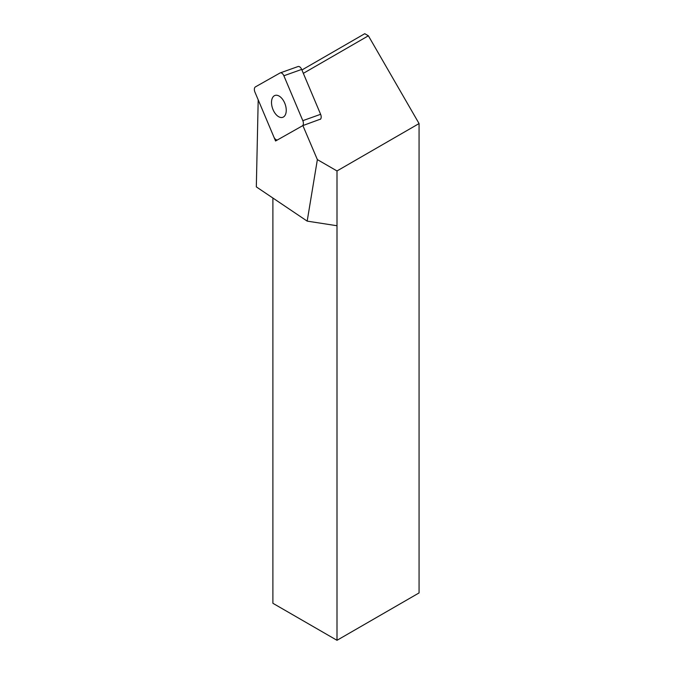 <?xml version="1.0" encoding="UTF-8"?>
<svg xmlns="http://www.w3.org/2000/svg" width="674" height="674" viewBox="0 0 674 674"><rect width="100%" height="100%" fill="white"/><g stroke="black" fill="none" stroke-linecap="round" stroke-linejoin="round"><path stroke-width="1.01" d="M303.334 73.348L368.383 35.798L364.76 33.7L301.91 69.986M368.383 35.798L419.068 123.569L337 170.952L337 225.739L307.176 221.123L317.37 159.612L302.879 125.575L275.565 141.001L258.201 99.836L256.322 186.875L307.176 221.123M272.894 198.03L272.894 603.289L337 640.3L419.068 592.926L419.068 123.569M320.63 119.071L302.879 125.575M317.37 159.612L337 170.952M337 640.3L337 225.739M277.755 139.762A4.356 2.485 70.3 0 1 277.528 139.863A4.356 2.485 70.3 0 1 273.88 136.999L254.932 92.111A4.356 2.485 70.3 0 1 255.438 86.879L279.996 73.003A4.356 2.485 70.3 0 1 280.224 72.902A4.356 2.485 70.3 0 1 283.872 75.766L302.82 120.663A4.356 2.485 70.3 0 1 302.314 125.895L277.755 139.762M283.375 117.04A11.601 6.63 70.3 0 1 282.777 117.318A11.601 6.63 70.3 0 1 272.835 109.146A11.601 6.63 70.3 0 1 274.377 95.725A11.601 6.63 70.3 0 1 274.975 95.455A11.601 6.63 70.3 0 1 284.925 103.619A11.601 6.63 70.3 0 1 283.375 117.04M320.42 119.306A4.356 2.485 -109.7 0 0 320.613 114.302L301.674 69.414A4.356 2.485 -109.7 0 0 298.018 66.549L280.224 72.902M320.613 114.302L302.82 120.663M283.872 75.766L301.674 69.414"/></g></svg>
